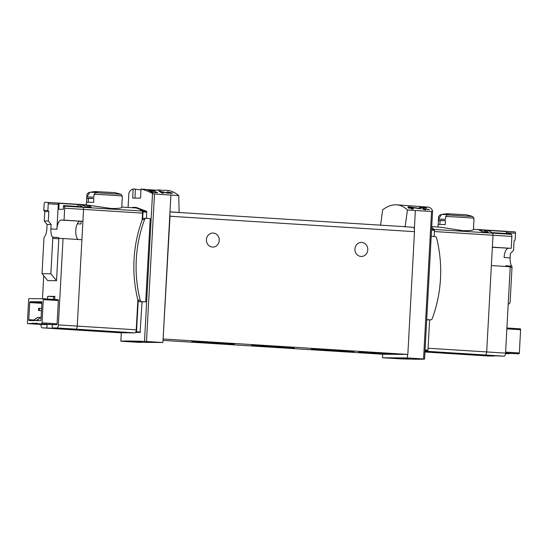 <?xml version="1.0" encoding="UTF-8"?>
<svg xmlns="http://www.w3.org/2000/svg" width="548" height="548" viewBox="0 0 548 548"><rect width="100%" height="100%" fill="white"/><g stroke="black" fill="none" stroke-linecap="round" stroke-linejoin="round"><path stroke-width="0.82" d="M153.625 190.697L149.262 190.423A94.859 38.079 -86.4 0 0 148.59 190.122L147.809 190.074A94.859 38.079 93.6 0 1 149.488 190.889L150.268 190.937A94.859 38.079 -86.4 0 0 149.597 190.588L155.077 190.93A94.859 38.079 -86.4 0 0 154.742 190.773L151.604 190.293L153.618 190.841M152.68 190.081L167.058 190.341C171.017 190.608 174.908 192.348 178.73 195.568L179.155 212.439L177.744 212.425M140.966 189.923L133.164 188.95C131.075 189.663 129.636 191.115 128.855 193.3L128.074 207.466M160.228 189.909L155.111 190.204L141.014 189.005L140.521 198.15A94.859 1.932 3.1 0 0 132.671 198.088L133.164 188.95M178.73 195.568L154.481 193.985L152.515 193.485C148.145 191.259 144.309 189.766 141.014 189.005M171.12 192.923L167.866 192.869L158.845 191.17A94.859 38.079 93.6 0 1 161.941 193.088L163.448 193.184A94.859 38.079 -86.4 0 0 161.037 191.622L167.209 193.095L172.757 193.177L167.25 191.697A94.859 38.079 93.6 0 1 167.894 192.033L171.12 192.923L171.079 193.636M151.488 191.499L150.412 191.43A94.859 38.079 93.6 0 1 152.015 192.533L152.796 192.581A94.859 38.079 -86.4 0 0 151.549 191.711L154.755 192.533L157.639 192.567L154.783 191.711A94.859 38.079 93.6 0 1 155.111 191.923C157.235 192.417 157.228 192.581 155.098 192.41L151.488 191.499L151.454 192.122M155.084 192.615L155.098 192.41C157.228 192.581 157.235 192.417 155.111 191.923M423.467 208.596L422.898 208.562A94.859 38.079 93.6 0 1 423.823 209.165L422.775 209.096A94.859 38.079 93.6 0 1 423.111 209.329L424.152 209.391A94.859 38.079 93.6 0 1 424.734 209.822L425.522 209.877A94.859 38.079 -86.4 0 0 424.933 209.446L425.721 209.494A94.859 38.079 -86.4 0 0 425.385 209.261L424.604 209.213A94.859 38.079 -86.4 0 0 424.09 208.87L429.406 209.747A94.859 38.079 -86.4 0 0 429.043 209.494L423.446 208.911M405.157 226.701L169.99 211.939L405.157 226.701L407.417 210C404.109 206.815 400.485 205.089 396.567 204.822C392.067 204.562 387.429 206.226 382.655 209.809L380.579 225.228M407.417 210L431.543 211.466L423.556 358.961L424.577 359.05A94.859 1.932 3.1 0 1 400.903 358.872L382.497 357.741L407.383 357.933L423.556 358.961M396.567 204.822L428.714 207.165C430.735 207.843 432.023 209.172 432.578 211.158L424.577 359.05L432.571 211.247M432.578 211.158L431.543 211.466M425.186 207.836L420.823 207.562A94.859 38.079 -86.4 0 0 420.152 207.254L419.371 207.206A94.859 38.079 93.6 0 1 421.049 208.028L421.83 208.076A94.859 38.079 -86.4 0 0 421.159 207.726L426.639 208.069A94.859 38.079 -86.4 0 0 426.303 207.904L423.166 207.425L425.18 207.98M409.192 206.87L408.102 206.802A94.859 38.079 93.6 0 1 409.883 207.781L407.876 207.651A94.859 38.079 93.6 0 1 408.513 208.062L410.521 208.192A94.859 38.079 93.6 0 1 411.651 208.994L413.151 209.089A94.859 38.079 -86.4 0 0 412.028 208.288L413.535 208.384A94.859 38.079 -86.4 0 0 412.891 207.973L411.384 207.877A94.859 38.079 -86.4 0 0 410.404 207.302L420.624 208.87A94.859 38.079 -86.4 0 0 419.919 208.418L409.192 206.87L409.164 207.356M77.693 223.077L77.652 223.899L81.001 223.927L81.145 221.296M41.086 324.457L41.073 324.765A3.076 1.233 -86.4 0 0 42.114 327.848L60.979 329.033A3.076 1.233 -86.4 0 0 60.979 329.033A3.076 1.233 -86.4 0 0 61.006 329.04L75.836 329.149A3.076 1.233 -86.4 0 0 77.234 326.094L83.556 209.398A2.199 0.884 -86.4 0 0 83.056 207.308A65.876 26.441 -86.4 0 0 77.035 204.322L86.68 204.925A65.876 26.441 -86.4 0 0 85.426 204.774A65.876 26.441 -86.4 0 0 84.159 204.767M87.92 205.342L81.899 204.959A65.876 26.441 -86.4 0 1 85.159 206.658L91.18 207.041A65.876 26.441 -86.4 0 0 87.92 205.342L87.838 206.829M85.426 204.774L111.107 208.466C117.875 208.562 121.444 208.185 121.807 207.336M142.199 219.864L142.562 213.124A2.199 0.884 -86.4 0 0 142.062 211.028A65.876 26.441 -86.4 0 0 134.781 207.891L121.841 207.069M41.648 323.717A0.877 0.349 -86.4 0 0 42.052 322.847L43.306 299.612A0.877 0.349 -86.4 0 0 43.011 298.729L29.058 298.619A0.877 0.349 -86.4 0 0 28.66 299.496L27.4 322.731A0.877 0.349 -86.4 0 0 27.695 323.615L37.346 323.245L37.326 323.683L56.704 324.669L52.382 324.635L52.204 327.923L66.233 328.827L42.141 327.848A3.076 1.233 -86.4 0 0 42.141 327.848L61.006 329.04A3.076 1.233 -86.4 0 1 60.979 329.033L119.985 332.759A3.076 1.233 -86.4 0 0 119.985 332.759A3.076 1.233 -86.4 0 0 120.012 332.759L134.842 332.876A3.076 1.233 -86.4 0 0 135.644 332.225A3.076 1.233 -86.4 0 0 136.247 329.814L137.87 299.866M511.873 236.428L493.008 235.236L492.357 247.148L511.229 248.34L511.873 236.428A2.199 0.884 93.6 0 0 511.373 234.332A65.876 26.441 93.6 0 0 510.688 233.797L491.823 232.605A65.876 26.441 93.6 0 1 492.501 233.147A2.199 0.884 93.6 0 1 493.008 235.236A2.199 0.884 -86.4 0 0 492.501 233.147A65.876 26.441 -86.4 0 0 486.48 230.16L476.835 229.55A65.876 26.441 93.6 0 0 475.575 229.393L473.486 229.263M473.451 229.53C473.088 230.379 469.52 230.749 462.752 230.653L440.119 227.16L431.749 226.625M484.925 230.393L478.904 230.016A65.876 26.441 -86.4 0 1 482.165 231.715L488.186 232.092A65.876 26.441 -86.4 0 0 484.925 230.393L484.843 231.879M425.036 350.597L427.769 350.617L427.967 350.186L429.611 319.854M428.378 319.847A1.973 1.808 -89.6 0 1 428.194 319.84L426.707 319.751M145.706 301.893L141.829 301.647A1.973 1.808 -89.6 0 1 140.185 300.201A125.821 115.21 -89.6 0 1 144.556 219.577A1.973 1.808 -89.6 0 1 146.337 218.344L150.221 218.59L145.706 301.893A94.859 1.932 -176.9 0 0 142.055 301.784L139.582 301.633A1.973 1.808 -89.6 0 1 137.945 300.181A125.821 115.21 -89.6 0 1 142.316 219.563A1.973 1.808 -89.6 0 1 142.644 218.981L143.028 211.905A0.877 0.349 -86.4 0 0 142.836 211.076A67.192 26.975 -86.4 0 0 134.822 207.363A67.192 26.975 -86.4 0 0 131.424 207.678M135.644 332.225L136.534 331.793L138.212 300.797M142.055 301.784L140.117 332.465A94.859 1.932 -176.9 0 0 135.562 332.355M134.822 207.363L136.24 207.452L146.583 211.316L146.569 218.364M121.293 332.773L120.834 341.199A94.859 1.932 3.1 0 1 144.508 341.377L162.92 342.507L138.028 342.315L120.834 341.199L121.3 332.773M473.842 220.988L473.924 221.159A17.783 0.363 -176.9 0 0 473.835 221.118L473.986 218.282L472.677 216.501A65.287 59.78 90.4 0 0 471.02 216.022L471.307 216.076A65.876 65.876 0 0 0 465.978 214.768L446.997 213.741A65.876 65.876 0 0 0 441.565 214.467L438.407 219.234A17.783 0.363 -176.9 0 0 438.407 219.241L438.338 220.556A17.783 0.363 -176.9 0 0 438.427 220.597L438.215 224.468M441.565 214.467L448.901 214.624A65.287 59.78 90.4 0 0 447.209 214.891L445.716 216.501L445.558 219.337A17.783 0.363 -176.9 0 0 438.407 219.234M438.51 219.077L438.653 216.446L440.147 214.837A65.287 59.78 -89.6 0 1 441.407 214.631M438.338 220.556A17.783 0.363 -176.9 0 1 445.49 220.652L445.277 224.598A17.783 0.363 -176.9 0 0 438.119 224.502L437.982 227.023M473.472 229.53L473.643 226.42A17.783 0.363 -176.9 0 0 473.547 226.379L473.76 222.433A17.783 0.363 -176.9 0 1 473.856 222.474A17.783 0.363 -176.9 0 1 473.76 222.509M86.865 196.89L87.009 194.259L88.502 192.649A65.287 59.78 -89.6 0 1 89.762 192.444M119.724 193.924L119.656 193.882A65.876 65.876 0 0 0 114.333 192.581L95.352 191.553A65.876 65.876 0 0 0 89.92 192.273L97.256 192.437A65.287 59.78 90.4 0 0 95.564 192.704L94.064 194.314L93.913 197.143A17.783 0.363 -176.9 0 0 86.762 197.04A17.783 0.363 -176.9 0 0 86.762 197.047L86.687 198.362A17.783 0.363 -176.9 0 0 86.783 198.403L86.57 202.274M122.197 198.801L122.279 198.965A17.783 0.363 -176.9 0 0 122.279 198.965A17.783 0.363 -176.9 0 0 122.19 198.931L122.341 196.095L121.033 194.307A65.287 59.78 90.4 0 0 119.375 193.828L119.656 193.882M89.92 192.273L86.762 197.04M86.687 198.362A17.783 0.363 -176.9 0 1 93.845 198.458L93.626 202.404A17.783 0.363 -176.9 0 0 86.474 202.308L86.337 204.829M121.827 207.343L121.999 204.233A17.783 0.363 -176.9 0 0 121.903 204.192L122.115 200.246A17.783 0.363 -176.9 0 1 122.211 200.287A17.783 0.363 -176.9 0 1 122.115 200.321M415.363 210.548L414.35 229.359A4.391 1.76 -86.4 0 0 413 227.276A4.391 1.76 -86.4 0 0 412.959 227.269L403.725 226.687M163.03 340.39L382.682 354.234L382.497 357.741M382.682 354.234L407.835 354.426L414.487 231.667A4.391 1.76 -86.4 0 0 414.35 229.359M170.901 195.122L169.99 211.857L179.155 212.439M169.99 211.857L163.105 339L170.017 216.241A4.391 1.76 -86.4 0 0 169.88 213.932M381.881 353.131L358.817 352.179L386.991 353.946L391.697 353.96L381.881 353.131M221.673 342.911A21.358 0.432 -176.9 0 0 191.759 341.678A21.358 0.432 -176.9 0 0 213.062 343.274A21.358 0.432 -176.9 0 0 234.407 343.986A21.358 0.432 -176.9 0 0 221.673 342.911M281.48 346.685A21.358 0.432 -176.9 0 0 251.573 345.452A21.358 0.432 -176.9 0 0 272.87 347.048A21.358 0.432 -176.9 0 0 294.221 347.761A21.358 0.432 -176.9 0 0 281.48 346.685M341.294 350.46A21.358 0.432 -176.9 0 0 311.38 349.227A21.358 0.432 -176.9 0 0 332.684 350.823A21.358 0.432 -176.9 0 0 354.035 351.535A21.358 0.432 -176.9 0 0 341.294 350.46M163.373 339L407.835 354.426M354.94 249.032A7.028 6.432 -89.6 0 1 361.42 242.408A7.028 6.432 -89.6 0 1 367.797 249.484A7.028 6.432 -89.6 0 1 361.31 256.457A7.028 6.432 -89.6 0 1 354.94 249.032M206.411 239.654A7.028 6.432 -89.6 0 1 212.891 233.037A7.028 6.432 -89.6 0 1 219.269 240.113A7.028 6.432 -89.6 0 1 212.782 247.086A7.028 6.432 -89.6 0 1 206.411 239.654M163.105 339L162.92 342.507M141.528 341.719L133.534 341.39L141.528 341.719M142.644 218.981A1.973 1.808 -89.6 0 1 144.097 218.33L146.152 218.344M407.575 354.426L407.383 357.933M408.472 358.563L400.478 358.241L408.472 358.563M434.126 236.51L434.461 230.297A0.877 0.349 -86.4 0 0 434.269 229.468A67.192 26.975 -86.4 0 0 431.701 227.536M425.001 351.254L426.276 351.268A3.076 1.233 -86.4 0 0 427.077 350.617M470.403 354.871A3.076 1.233 -86.4 0 0 470.431 354.871A3.076 1.233 -86.4 0 0 470.458 354.878A3.076 1.233 93.6 0 1 470.431 354.871L424.96 352.008M434.393 231.537L493.008 235.236L486.686 351.932L491.364 265.561L510.229 266.753L505.551 353.124A3.076 1.233 93.6 0 1 504.153 356.179L485.281 354.988A3.076 1.233 -86.4 0 0 486.686 351.932A3.076 1.233 93.6 0 1 485.281 354.988L470.458 354.878L424.96 352.001M88.44 198.513L86.783 198.403M440.085 220.7L438.427 220.597M93.838 198.506L88.44 198.458L88.235 202.246M445.483 220.693L440.092 220.645L439.886 224.44M431.221 236.325L434.948 236.558A1.973 1.808 -89.6 0 1 436.585 238.003A125.821 115.21 -89.6 0 1 432.221 318.628A1.973 1.808 -89.6 0 1 430.433 319.861L426.714 319.628M38.47 310.49L39.346 310.497L39.47 308.305L38.586 308.298L38.47 310.49L41.477 310.675M39.47 308.305L41.593 308.435M39.346 310.497L41.477 310.627M424.933 209.446L424.912 209.836M424.604 209.213L424.577 209.706M424.09 208.87L424.063 209.391M409.883 207.781L409.863 208.151M412.028 208.288L411.986 209.021M412.891 207.973L412.87 208.343M411.384 207.877L411.336 208.767M410.404 207.302L410.356 208.178M161.037 191.622L160.996 192.417M160.907 191.3L160.852 192.327M151.549 191.711L151.522 192.177M47.525 299.016L47.669 296.31L54.855 296.365L54.69 299.468M56.704 324.669A0.877 0.349 -86.4 0 0 57.102 323.793L58.362 300.557A0.877 0.349 -86.4 0 0 58.067 299.681A0.877 0.349 -86.4 0 0 58.054 299.681L43.018 298.729A0.877 0.349 -86.4 0 0 43.004 298.729L58.067 299.681M52.204 327.923L56.965 327.964A3.076 1.233 -86.4 0 0 58.369 324.902L63.047 238.531L60.136 238.51A9.22 3.699 -86.4 0 1 60.054 238.51A9.22 3.699 -86.4 0 1 58.561 237.572A1.315 0.527 -86.4 0 1 58.794 238.757L56.526 280.699L50.861 273.74L52.772 238.373A1.315 0.527 -86.4 0 0 52.54 237.188L58.561 237.572M52.54 237.188A9.22 3.699 -86.4 0 1 50.902 228.893L51.142 224.509L48.306 221.029L48.82 211.603L47.875 210.446L48.238 203.76A1.315 0.527 -86.4 0 0 47.813 202.438A65.876 26.441 -86.4 0 0 46.875 202.342A65.876 26.441 -86.4 0 0 44.751 202.418A1.315 0.527 -86.4 0 0 44.176 203.726L43.813 210.411L44.758 211.576L44.251 221.002L47.08 224.481L46.847 228.865A9.22 3.699 -86.4 0 1 44.313 237.126A1.315 0.527 -86.4 0 0 43.95 238.305L42.032 273.671L47.697 280.631L56.526 280.699M43.724 275.747L42.484 298.729M46.902 327.882L47.08 324.594L42.758 324.56A0.877 0.349 -86.4 0 0 42.751 324.56A0.877 0.349 -86.4 0 0 42.758 324.56L27.708 323.615A0.877 0.349 -86.4 0 0 27.708 323.615L42.751 324.56M29.729 302.571A0.877 0.349 -86.4 0 1 30.126 301.701L41.6 301.79A0.877 0.349 -86.4 0 1 41.908 302.667L40.984 319.765A0.877 0.349 -86.4 0 1 40.579 320.642L29.106 320.553A0.877 0.349 -86.4 0 0 29.106 320.553A0.877 0.349 -86.4 0 1 28.804 319.676L29.729 302.571L41.874 303.339M120.012 332.759L61.006 329.04L75.836 329.149A3.076 1.233 -86.4 0 0 77.234 326.094L81.912 239.723L63.047 238.531M32.031 323.642L47.08 324.594M52.382 324.635L37.326 323.683M54.834 296.742L47.669 296.31M53.546 299.393L53.69 296.735M63.506 205.575L63.301 209.322L58.8 209.288L59.122 203.349A65.876 26.441 -86.4 0 0 57.848 203.075A1.315 0.527 -86.4 0 1 58.273 204.39L56.923 229.276A9.22 3.699 -86.4 0 1 61.129 220.097L64.041 220.118L64.691 208.213A2.199 0.884 -86.4 0 0 64.184 206.117A65.876 26.441 -86.4 0 0 63.506 205.575L82.371 206.767A65.876 26.441 -86.4 0 1 83.056 207.308L142.062 211.028M59.122 203.349L77.994 204.541A65.876 26.441 -86.4 0 0 76.727 204.267L83.152 204.705M77.885 206.486L77.994 204.541M61.129 220.097L82.912 221.31L83.556 209.398A2.199 0.884 -86.4 0 0 83.056 207.308L64.184 206.117M79.994 221.289A9.22 3.699 -86.4 0 0 75.864 229.496A9.22 3.699 -86.4 0 0 78.234 239.49M82.912 221.31L64.041 220.118M43.813 210.411L47.875 210.446M33.517 320.587L37.723 317.333L32.99 320.58M37.723 317.333L40.196 317.491M36.695 320.614L40.901 317.361L36.168 320.607M42.032 273.671L50.861 273.74M44.758 211.576L48.82 211.603M44.251 221.002L48.306 221.029M47.08 224.481L51.142 224.509M37.333 323.539L32.051 323.204M494.104 355.81L489.323 356.063A3.076 1.233 93.6 0 1 489.296 356.063A3.076 1.233 93.6 0 1 489.268 356.063M506.551 266.52A9.22 3.699 93.6 0 1 505.749 265.787L511.77 266.17A1.315 0.527 93.6 0 1 512.003 267.356L510.085 302.722L508.181 304.572M504.153 356.179L480.171 355.193L494.091 356.104M505.544 353.234L518.942 353.837L505.557 352.994M509.339 353.474L505.496 353.734M520.305 328.848L506.914 328.005L520.292 328.848A0.877 0.349 93.6 0 1 520.305 328.848A0.877 0.349 93.6 0 1 520.6 329.725L506.866 328.862M518.942 353.837A0.877 0.349 93.6 0 0 519.34 352.967L520.6 329.725M426.276 351.268L485.281 354.988L470.458 354.878L489.323 356.063M505.523 353.522L509.318 353.761M477.89 229.537L514.127 231.825A65.876 26.441 93.6 0 1 515.065 231.927L505.03 231.29A65.876 26.441 93.6 0 1 506.311 231.571L487.439 230.379A65.876 26.441 93.6 0 0 486.179 230.105L477.753 229.605M476.685 229.523A65.876 26.441 93.6 0 1 477.753 229.53M511.229 248.34L492.351 247.306M515.065 231.927A1.315 0.527 93.6 0 1 515.49 233.243L515.134 239.935L514.065 240.962L513.558 250.388L510.366 253.491L510.133 257.875L504.112 257.492A9.22 3.699 93.6 0 1 508.318 248.313M506.311 231.571L506.201 233.51M511.77 266.17A9.22 3.699 93.6 0 1 510.133 257.875M56.965 327.964L134.842 332.876M58.369 324.902L136.247 329.814M64.691 208.213L142.562 213.124M511.373 234.332L431.605 229.297M425.07 350.001L427.967 350.186M140.418 332.04L136.534 331.793M152.515 193.485L144.508 341.377M128.855 193.3L128.088 207.466M472.677 216.501L447.209 214.891M473.986 218.282A17.783 0.363 -176.9 0 0 463.471 217.419A17.783 0.363 -176.9 0 0 445.716 216.501M121.033 194.307L95.564 192.704M122.341 196.095A17.783 0.363 -176.9 0 0 111.819 195.232A17.783 0.363 -176.9 0 0 94.064 194.314M170.017 216.241L414.487 231.667M154.481 193.985L146.494 341.479M140.117 332.465L136.336 332.232M146.905 212.151L143.028 211.905M146.583 211.316L142.836 211.076M135.424 189.081L134.938 198.081M425.043 350.446L427.769 350.617M431.557 230.119L434.461 230.297M505.551 353.124L428.07 348.233M97.071 192.464L96.243 192.492M448.716 214.652L447.887 214.679M141.829 301.647L139.582 301.633M140.185 300.201L137.945 300.181M144.556 219.577L142.316 219.563M430.433 319.861L428.194 319.84M167.866 192.869L167.846 193.252M47.813 202.438L57.848 203.075M52.772 238.373L58.794 238.757M50.902 228.893L56.923 229.276M48.238 203.76L58.273 204.39M43.306 299.612L58.362 300.557M42.052 322.847L57.102 323.793M30.126 301.701L41.908 302.441M28.804 319.676L33.764 319.984M512.003 267.356L510.202 267.239M515.49 233.243L506.249 232.66M519.34 352.967L505.605 352.097M473.924 221.159L473.856 222.474M122.279 198.972L122.211 200.287M146.248 218.344L144.008 218.323M430.529 319.861L428.283 319.847M156.79 192.43L156.769 192.821M46.875 202.342L83.104 204.63M489.296 356.063L470.431 354.871"/></g></svg>
